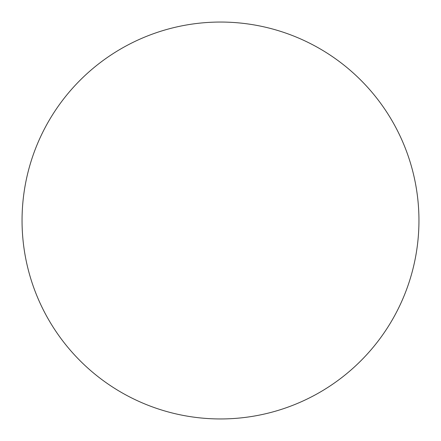 <?xml version="1.0" encoding="UTF-8"?>
<svg xmlns="http://www.w3.org/2000/svg" width="441" height="441" viewBox="0 0 441 441"><rect width="100%" height="100%" fill="white"/><g stroke="black" fill="none" stroke-linecap="round" stroke-linejoin="round"><path stroke-width="0.66" d="M418.95 220.5A198.45 198.45 0 0 0 220.5 22.05A198.45 198.45 0 0 0 22.05 220.5A198.45 198.45 0 0 0 220.5 418.95A198.45 198.45 0 0 0 418.95 220.5"/></g></svg>

